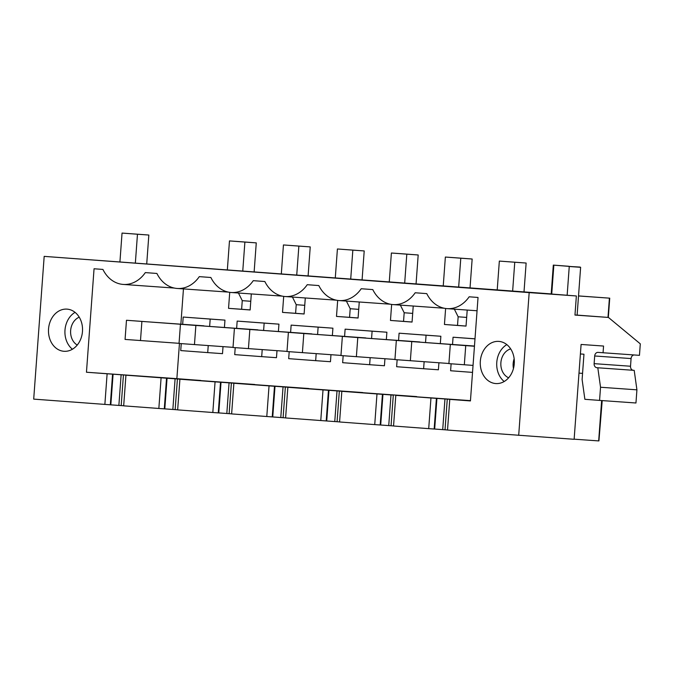<?xml version="1.0" encoding="UTF-8"?>
<svg xmlns="http://www.w3.org/2000/svg" width="674" height="674" viewBox="0 0 674 674"><rect width="100%" height="100%" fill="white"/><g stroke="black" fill="none" stroke-linecap="round" stroke-linejoin="round"><path stroke-width="1.01" d="M608.319 317.437L609.734 298.169L578.528 295.92M598.925 440.897L602.211 400.592M428.706 428.639L430.964 397.98L436.407 398.368L434.157 429.026L428.706 428.639L393.549 426.01L395.798 395.352L470.46 400.642M391.055 425.774L393.304 395.116L382.95 394.357L380.7 425.016L393.557 425.951M380.7 425.016L380.187 424.974M374.736 424.603L376.985 393.945L341.828 391.316L339.578 421.975L374.736 424.603L380.187 424.991L382.436 394.332L380.953 394.214L382.95 394.357M337.076 421.739L339.334 391.08L328.979 390.322L326.73 420.98L339.578 421.916M326.73 420.98L285.599 417.939L287.857 387.289L300.006 388.165M283.105 417.712L285.355 387.053L275.009 386.286L272.751 416.945L285.608 417.888M272.751 416.945L231.629 413.912L233.878 383.253L246.035 384.129M229.135 413.676L231.384 383.017L221.03 382.259L218.78 412.909L231.637 413.853M218.78 412.909L218.266 412.876M212.816 412.505L215.065 381.846L179.907 379.218L177.658 409.876L212.816 412.505L218.258 412.892L220.516 382.234L219.033 382.116L221.03 382.259M175.156 409.64L177.414 378.982L167.059 378.224L164.81 408.882L177.658 409.817M164.81 408.882L164.287 408.84M125.937 375.182L123.679 405.841L158.845 408.469L164.287 408.857L166.537 378.198L125.937 375.182L254.738 384.525M121.185 405.605L123.435 374.946L113.089 374.188L110.831 404.847L123.687 405.782M110.831 404.847L33.7 399.118L44.181 256.373L551.736 293.957M598.672 440.889L601.882 400.567M574.138 439.178L598.672 440.914L601.638 400.55M518.694 435.362L529.174 292.609L576.371 295.97L574.964 315.061L608.428 317.437L640.3 343.85L639.457 355.341L603.062 352.755L603.559 346.048L581.098 344.456L574.13 439.296L447.519 430.046L449.777 399.387L461.926 400.263M445.025 429.81L447.275 399.151L436.929 398.393L434.671 429.043L447.528 429.987M434.671 429.043L434.157 429.009M609.734 298.169L578.519 295.962M529.174 292.609L44.181 256.373M576.371 295.97L551.728 294.058M607.99 317.412L609.406 298.161M634.133 354.962A3.842 3.092 -85.9 0 0 631.075 358.568L630.519 366.235A3.842 3.092 -85.9 0 0 633.316 370.296L634.2 370.363L636.922 389.833L600.534 387.247L599.565 400.407L584.872 399.303L582.109 379.521L583.962 354.221L580.398 353.951M599.565 400.407L635.953 402.993L636.922 389.833M104.866 404.434L107.115 373.775L86.457 372.233L94.057 268.766L102.92 269.432A32.664 26.286 -85.9 0 0 123.216 284.428A32.664 26.286 -85.9 0 0 145.323 272.599L156.899 273.459A32.664 26.286 -85.9 0 0 177.186 288.464A32.664 26.286 -85.9 0 0 199.302 276.635L210.869 277.494A32.664 26.286 -85.9 0 0 231.165 292.499A32.664 26.286 -85.9 0 0 253.272 280.662L264.848 281.53A32.664 26.286 -85.9 0 0 285.136 296.535A32.664 26.286 -85.9 0 0 307.243 284.698L318.819 285.565A32.664 26.286 -85.9 0 0 339.115 300.562A32.664 26.286 -85.9 0 0 361.222 288.733L372.789 289.593A32.664 26.286 -85.9 0 0 393.085 304.597A32.664 26.286 -85.9 0 0 415.192 292.769L426.768 293.628A32.664 26.286 -85.9 0 0 447.056 308.633A32.664 26.286 -85.9 0 0 469.163 296.796L478.034 297.461L470.435 400.929L449.777 399.387M495.744 383.557A21.13 17.01 -85.9 0 0 495.794 383.557A21.13 17.01 -85.9 0 0 514.262 363.716A21.13 17.01 -85.9 0 0 498.844 341.398A21.13 17.01 -85.9 0 0 498.794 341.398A21.13 17.01 -85.9 0 0 480.326 361.239A21.13 17.01 -85.9 0 0 495.744 383.557M67.055 309.13A21.13 17.01 -85.9 0 0 67.004 309.13A21.13 17.01 -85.9 0 0 48.545 328.971A21.13 17.01 -85.9 0 0 63.963 351.289A21.13 17.01 -85.9 0 0 64.013 351.289A21.13 17.01 -85.9 0 0 82.472 331.448A21.13 17.01 -85.9 0 0 67.055 309.13M459.609 400.095L461.926 400.246M459.617 400.07L470.444 400.845M447.275 399.151L470.452 400.794M436.929 398.393L436.407 398.368M430.964 397.98L395.798 395.352M608.428 317.437L577.121 315.103M574.973 314.994L577.113 315.146L580.626 267.308L569.252 266.5L567.146 295.279M631.075 358.568L594.687 355.982A3.842 3.092 -85.9 0 1 598.04 352.384A3.842 3.092 -85.9 0 0 598.04 352.384L603.062 352.755M594.687 355.982L594.123 363.648A3.842 3.092 -85.9 0 0 596.928 367.709L597.804 367.777L600.534 387.247M634.2 370.363L597.804 367.777M506.831 344.625A21.13 17.01 -85.9 0 0 496.772 362.444A21.13 17.01 -85.9 0 0 504.211 381.501M86.457 372.233L176.866 378.662L179.444 343.496M180.868 324.135L183.454 288.91M176.866 378.662L200.768 380.49M308.709 388.561L179.907 379.218M362.688 392.588L246.035 384.113M416.658 396.624L300.006 388.148M393.304 395.116L341.828 391.316M278.404 331.456L278.943 324.152L237.172 321.085L236.641 328.297M235.218 347.658L234.712 354.617L261.697 356.639L276.475 357.683L276.997 350.674M359.259 301.994L358.079 318.027L336.495 316.418L337.666 300.41M283.695 296.383L282.516 312.382L304.109 313.991L305.288 297.967M289.197 351.693L288.683 358.652L315.668 360.666L330.454 361.719L330.968 354.709M332.375 335.492L332.914 328.187L291.143 325.121L290.612 332.324M475.001 338.803L453.063 337.219L452.532 344.431M229.724 292.348L228.545 308.347L250.138 309.964L251.309 293.931M386.354 339.528L386.884 332.223L345.122 329.156L344.591 336.36M343.167 355.729L342.653 362.688L369.638 364.701L384.424 365.755L384.938 358.745M467.208 310.065L466.029 326.098L444.444 324.48L445.615 308.481M397.138 359.756L396.632 366.715L423.617 368.737L438.403 369.782L438.917 362.781M440.324 343.563L440.863 336.259L399.092 333.183L398.561 340.395M413.229 306.03L412.058 322.062L390.465 320.445L391.645 304.446M224.434 327.429L224.964 320.125L183.193 317.05L182.671 324.261M181.247 343.622L180.733 350.581L207.718 352.603L222.504 353.656L223.018 346.647M514.152 358.787A15.055 12.115 -85.9 0 0 513.462 368.51M510.681 348.913A15.055 12.115 -85.9 0 0 501.835 369.992A15.055 12.115 -85.9 0 0 508.634 377.794M158.845 408.469L161.094 377.811M123.435 374.946L200.768 380.448M113.089 374.188L111.084 374.053L112.566 374.163L110.317 404.821M107.115 373.775L112.566 374.163M203.86 325.963L126.476 320.268L125.069 339.426L179.048 343.319M167.059 378.224L166.537 378.198M177.414 378.982L254.738 384.475M72.421 349.233A21.13 17.01 94.1 0 1 64.982 330.176A21.13 17.01 94.1 0 1 75.041 312.357M207.718 352.603L208.232 345.594M209.648 326.376L210.187 319.072L183.193 317.05M250.138 309.914L241.621 309.273L242.261 300.655L238.444 293.013M228.545 308.347L241.621 309.273M224.964 320.125L210.187 319.072M79.229 317.176A15.055 12.115 -85.9 0 0 72.649 323.444A15.055 12.115 -85.9 0 0 77.24 345.054M250.77 301.286L242.261 300.655M473.729 346.133L396.337 340.437L394.93 359.596L448.918 363.488M451.117 363.792L450.603 370.751L472.533 372.393M474.993 338.862L453.063 337.219M376.985 393.945L382.436 394.332M466.029 326.048L457.52 325.407L458.151 316.788L454.343 309.147M444.444 324.48L457.52 325.407M466.669 317.42L458.151 316.788M419.759 342.097L342.367 336.402L340.96 355.56L394.947 359.453M423.617 368.737L424.131 361.727M425.538 342.51L426.078 335.205L399.092 333.183M440.863 336.259L426.078 335.205M339.334 391.08L416.658 396.582M328.979 390.322L326.983 390.187L328.457 390.297L326.208 420.955M320.765 420.568L323.014 389.909L328.457 390.297M323.014 389.909L287.857 387.289M412.058 322.012L403.541 321.38L404.181 312.753L400.364 305.12M390.465 320.445L403.541 321.38M412.69 313.393L404.181 312.753M365.78 338.062L288.396 332.366L286.989 351.525L340.968 355.417M369.638 364.701L370.161 357.692M371.568 338.474L372.107 331.17L345.122 329.156M386.884 332.223L372.107 331.17M285.355 387.053L362.688 392.546M275.009 386.286L273.004 386.151L274.487 386.269L272.237 416.92M266.786 416.54L269.044 385.882L274.487 386.269M269.044 385.882L233.878 383.253M358.088 317.976L349.57 317.344L350.202 308.717L346.394 301.084M336.495 316.418L349.57 317.344M358.72 309.358L350.202 308.717M311.809 334.034L234.417 328.331L233.01 347.498L286.998 351.39M315.668 360.666L316.182 353.656M317.597 334.439L318.128 327.134L291.143 325.121M332.914 328.187L318.128 327.134M231.384 383.017L308.717 388.51M215.065 381.846L220.516 382.234M304.109 313.949L295.6 313.309L296.231 304.69L292.423 297.049M282.516 312.382L295.6 313.309M304.749 305.322L296.231 304.69M257.839 329.999L180.447 324.304L179.04 343.462L233.027 347.354M261.697 356.639L262.211 349.629M263.618 330.412L264.157 323.107L237.172 321.085M278.943 324.152L264.157 323.107M464.327 364.777L465.734 345.619L450.316 344.465L448.909 363.631L473.047 365.401M465.734 345.619L474.454 346.242M450.316 344.465L474.462 346.183M580.087 267.266L553.312 265.109L551.197 293.915M580.103 267.072L568.721 266.415M568.73 266.264L553.312 265.109M396.337 340.437L411.763 341.583L410.356 360.75M411.763 341.583L473.738 345.989M524.01 291.884L526.133 263.037L499.341 261.082L497.218 289.879M526.133 263.037L514.759 262.228L512.644 291.033M514.759 262.228L499.341 261.082M342.367 336.402L357.784 337.556L356.377 356.714M357.784 337.556L419.767 341.954M470.039 287.849L472.154 259.01L456.736 257.856L445.362 257.047L443.248 285.852M472.154 259.01L460.789 258.201L458.674 286.998M460.789 258.201L445.362 257.047M288.396 332.366L303.814 333.52L302.407 352.679M303.814 333.52L365.797 337.927M416.069 283.821L418.183 254.974L402.766 253.82L391.392 253.011L389.277 281.816M418.183 254.974L406.81 254.165L404.695 282.97M406.81 254.165L391.392 253.011M234.417 328.331L249.843 329.485L248.436 348.643M249.843 329.485L311.818 333.891M362.09 279.786L364.213 250.939L337.413 248.976L335.298 277.781M364.213 250.939L352.839 250.13L350.724 278.935M352.839 250.13L337.413 248.976M180.447 324.304L195.864 325.449L194.457 344.616M195.864 325.449L257.847 329.856M308.119 275.75L310.234 246.903L283.442 244.948L281.328 273.745M310.234 246.903L298.868 246.094L296.745 274.899M298.868 246.094L283.442 244.948M126.476 320.268L141.894 321.422L140.487 340.581M141.894 321.422L203.877 325.82M254.149 271.715L256.263 242.876L240.845 241.722L229.472 240.913L227.357 269.718M256.263 242.876L244.889 242.067L242.775 270.864M244.889 242.067L229.472 240.913M580.626 267.308L569.252 266.5M551.72 294.125L553.834 265.345M578.991 373.126L582.555 373.379M580.398 353.968L583.962 354.221M146.73 263.812L148.836 235.041L122.045 233.078L137.471 234.232L135.356 263.003M148.836 235.041L137.471 234.232M119.93 261.857L122.045 233.078M442.708 429.633L444.966 398.974M630.519 366.235L594.123 363.648M633.316 370.296L596.928 367.709M118.868 405.436L121.126 374.778M388.738 425.606L390.987 394.947M334.767 421.57L337.017 390.912M280.788 417.535L283.046 386.876M226.818 413.499L229.067 382.84M172.847 409.472L175.097 378.813M477.057 310.765L447.056 308.633M174.322 288.059L123.216 284.428M444.191 308.229L393.085 304.597M390.221 304.193L339.115 300.562M336.242 300.166L285.136 296.535M282.271 296.13L231.165 292.499M228.292 292.095L177.186 288.464"/></g></svg>
